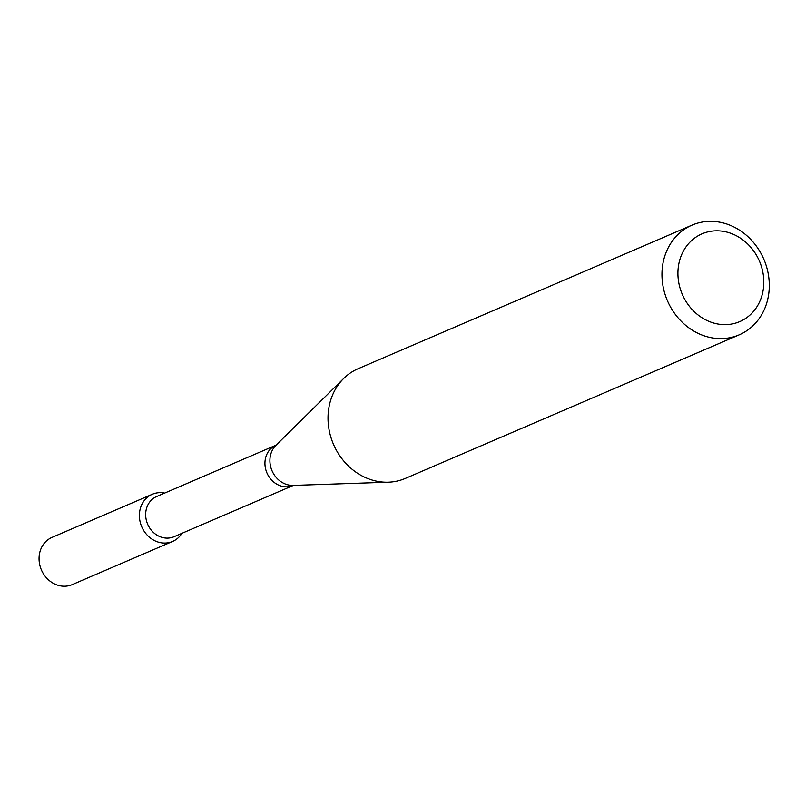 <?xml version="1.0" encoding="UTF-8"?>
<svg xmlns="http://www.w3.org/2000/svg" width="806" height="806" viewBox="0 0 806 806"><rect width="100%" height="100%" fill="white"/><g stroke="black" fill="none" stroke-linecap="round" stroke-linejoin="round"><path stroke-width="1.21" d="M172.615 541.441A25.681 22.568 -113.3 0 0 181.944 533.31A25.681 22.568 -113.3 0 1 153.291 539.949A25.681 22.568 -113.3 0 1 140.113 509.311A25.681 22.568 -113.3 0 1 164.646 493.081A25.681 22.568 -113.3 0 0 152.324 494.259L51.987 537.411A25.681 22.568 -113.3 0 0 41.398 569.913A25.681 22.568 -113.3 0 0 72.278 584.592L172.615 541.441A25.681 22.568 -113.3 0 1 141.735 526.761A25.681 22.568 -113.3 0 1 152.324 494.259M275.974 445.214A21.893 19.243 -113.3 0 0 266.947 472.931A21.893 19.243 -113.3 0 0 293.273 485.444L173.985 536.736A21.893 19.243 -113.3 0 1 147.659 524.222A21.893 19.243 -113.3 0 1 156.686 496.506L276.126 445.134M739.223 334.833L405.277 478.442A59.715 52.481 -113.3 0 1 388.341 482.2A59.715 52.481 -113.3 0 1 333.483 444.318A59.715 52.481 -113.3 0 1 343.719 378.437A59.715 52.481 -113.3 0 1 358.096 368.725L692.052 225.126A59.715 52.481 -113.3 0 1 765.509 263.522A59.715 52.481 -113.3 0 1 739.223 334.833A59.715 52.481 -113.3 0 1 667.428 300.709A59.715 52.481 -113.3 0 1 692.052 225.126M760.773 264.559A47.766 41.983 -113.3 0 1 714.65 323.307A47.766 41.983 -113.3 0 1 687.186 245.316A47.766 41.983 -113.3 0 1 760.773 264.559M388.341 482.2L293.253 485.403A23.102 20.301 -113.3 0 1 272.025 470.744A23.102 20.301 -113.3 0 1 275.995 445.244L343.719 378.437"/></g></svg>
